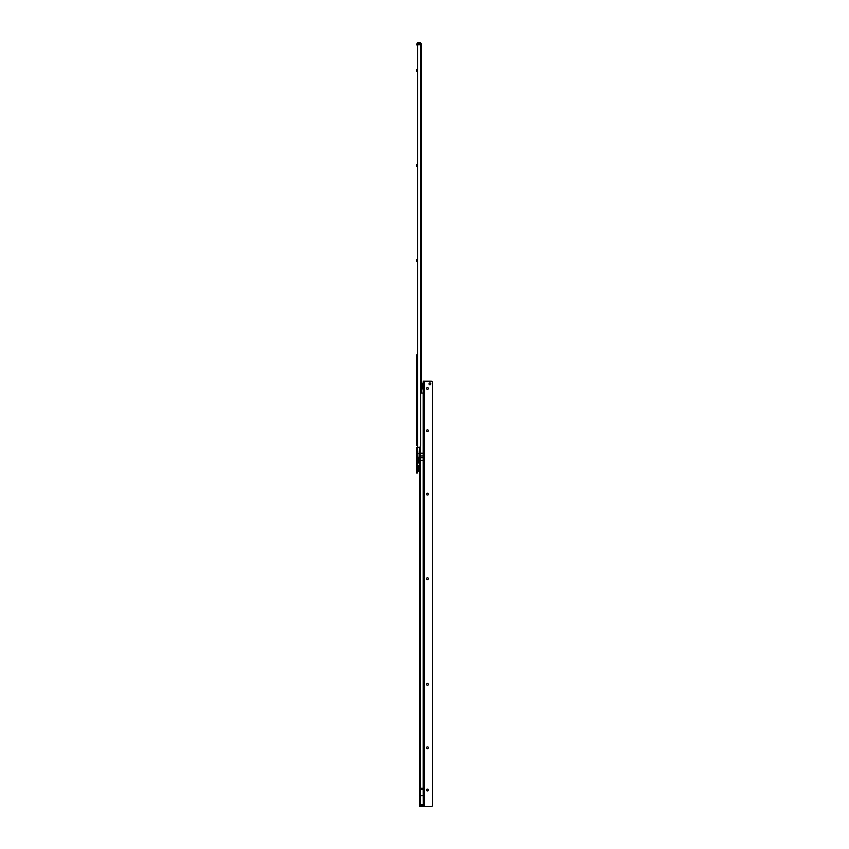 <?xml version="1.0" encoding="UTF-8"?>
<svg xmlns="http://www.w3.org/2000/svg" width="849" height="849" viewBox="0 0 849 849"><rect width="100%" height="100%" fill="white"/><g stroke="black" fill="none" stroke-linecap="round" stroke-linejoin="round"><path stroke-width="1.27" d="M418.61 458.651L418.61 459.988L417.952 459.988L417.952 456.985A1.316 1.316 0 0 1 418.61 458.131L418.61 458.651A1.316 0.934 180 0 0 418.122 457.929M418.61 459.988L418.61 461.145M418.61 462.121A1.316 1.316 0 0 1 417.952 463.257L417.952 459.988L417.39 459.765L417.464 462.779A1.316 1.316 0 0 0 417.782 461.92L417.782 461.283A1.316 1.242 180 0 0 417.464 460.476L417.39 460.275M417.39 463.777L417.506 462.673M417.39 452.337L417.464 450.554A1.316 1.316 0 0 1 417.782 451.413L417.91 457.526M418.61 466.992L418.61 468.33L417.952 468.33L417.952 465.326A1.316 1.316 0 0 1 418.61 466.472L418.61 466.992A1.316 0.934 180 0 0 418.122 466.26M418.61 470.293A1.316 1.316 0 0 1 417.952 471.439L417.952 468.436L418.61 468.436L418.61 469.401M417.39 464.806L417.39 468.096M417.39 468.659L417.952 468.436L417.39 471.948M416.392 354.861L416.392 445.598M416.392 442.955L416.392 420.085M416.392 418.27L416.392 356.676M416.392 471.8L417.39 471.8L417.39 472.999L416.392 472.999L416.392 447.71L419.204 447.243A1.316 1.316 0 0 0 420.52 446.043L420.52 45.284A0.658 0.658 0 0 0 419.862 44.679L416.392 44.848M416.392 69.533L416.392 71.348M416.392 164.642L416.392 166.457M416.392 259.752L416.392 261.566M417.39 471.8L417.39 447.71L416.392 447.71M420.361 43.692L421.253 43.692L421.253 44.679L420.361 44.901L420.361 42.45L417.719 42.45L416.392 44.774M420.361 44.732L421.348 44.732L421.348 393.076M420.531 50.664L421.348 50.664M419.364 453.515L417.782 453.515M416.392 449.885L417.39 449.885M416.392 451.148L417.39 451.148M416.392 471.736L417.39 471.736M417.39 447.71L417.485 450.575M418.61 467.353L418.61 466.472M417.782 451.88A1.316 0.562 180 0 1 417.464 452.241L417.39 459.787M417.92 461.389L417.506 462.387M418.61 460.254L417.719 459.999M418.61 459.097L418.61 458.131M417.39 44.679L417.719 42.45L417.719 44.679M427.461 789.124A0.913 0.913 180 0 1 428.363 790.037A0.913 0.913 -0 0 0 427.461 789.124A0.913 0.913 -0 0 0 426.548 790.037A0.913 0.913 180 0 1 427.461 789.124M427.461 746.855A0.913 0.913 180 0 1 428.363 747.767A0.913 0.913 -0 0 0 427.461 746.855A0.913 0.913 -0 0 0 426.548 747.767A0.913 0.913 180 0 1 427.461 746.855M427.461 683.456A0.913 0.913 180 0 1 428.363 684.358A0.913 0.913 -0 0 0 427.461 683.456A0.913 0.913 -0 0 0 426.548 684.358A0.913 0.913 180 0 1 427.461 683.456M427.461 577.776A0.913 0.913 180 0 1 428.363 578.678A0.913 0.913 -0 0 0 427.461 577.776A0.913 0.913 -0 0 0 426.548 578.678A0.913 0.913 180 0 1 427.461 577.776M427.461 493.227A0.913 0.913 180 0 1 428.363 494.139A0.913 0.913 -0 0 0 427.461 493.227A0.913 0.913 -0 0 0 426.548 494.139A0.913 0.913 180 0 1 427.461 493.227M427.461 429.827A0.913 0.913 180 0 1 428.363 430.73A0.913 0.913 -0 0 0 427.461 429.827A0.913 0.913 -0 0 0 426.548 430.73A0.913 0.913 180 0 1 427.461 429.827M427.461 387.558A0.913 0.913 180 0 1 428.363 388.46A0.913 0.913 -0 0 0 427.461 387.558A0.913 0.913 -0 0 0 426.548 388.46A0.913 0.913 180 0 1 427.461 387.558M423.333 382.697L423.333 389.595L422.112 388.025A1.157 1.157 -0 0 0 422.685 389.033L422.685 383.26L423.333 382.697M422.112 385.117L422.112 387.165M422.112 384.257A1.157 1.157 180 0 1 422.685 383.26L422.112 384.257M429.902 384.746A0.913 0.913 -0 0 0 430.814 383.844A0.913 0.913 -0 0 0 429.902 382.931A0.913 0.913 -0 0 0 428.989 383.844A0.913 0.913 -0 0 0 429.902 384.746M430.814 383.844A0.913 0.913 -0 0 0 429.902 382.931A0.913 0.913 -0 0 0 428.989 383.844M426.548 388.46A0.913 0.913 -0 0 0 427.461 389.373A0.913 0.913 -0 0 0 428.363 388.46M426.548 430.73A0.913 0.913 -0 0 0 427.461 431.642A0.913 0.913 -0 0 0 428.363 430.73M426.548 494.139A0.913 0.913 -0 0 0 427.461 495.052A0.913 0.913 -0 0 0 428.363 494.139M426.548 578.678A0.913 0.913 -0 0 0 427.461 579.591A0.913 0.913 -0 0 0 428.363 578.678M426.548 684.358A0.913 0.913 -0 0 0 427.461 685.27A0.913 0.913 -0 0 0 428.363 684.358M426.548 747.767A0.913 0.913 -0 0 0 427.461 748.669A0.913 0.913 -0 0 0 428.363 747.767M426.548 790.037A0.913 0.913 -0 0 0 427.461 790.939A0.913 0.913 -0 0 0 428.363 790.037M423.333 805.977L423.227 789.262L419.364 789.379L419.364 805.934M419.364 789.379L420.457 789.262L420.457 805.977L419.364 805.977M419.364 447.232L419.364 789.262M420.085 788.307L423.609 788.307M420.457 460.413L420.457 453.207L423.227 453.207L423.227 460.413L420.457 460.413L420.457 788.243M420.361 806.539L431.281 806.55A1.316 1.316 180 0 0 432.597 805.34A1.316 1.316 180 0 1 431.281 806.55L424.415 806.55L424.32 381.18L424.32 806.55L424.32 392.609L423.227 393.076L423.333 381.18L424.32 381.18L423.333 381.18M419.364 806.539L424.415 806.55M420.531 393.076L423.343 393.076M432.608 805.287L432.597 382.4A1.316 1.316 180 0 0 431.281 381.201L424.415 381.201M423.333 392.609L424.32 392.609M418.61 461.601A1.316 0.934 180 0 1 418.122 462.323M418.61 469.773A1.316 0.934 180 0 1 418.122 470.495M420.425 43.692L420.425 44.679M421.348 48.977L420.531 48.977M421.348 48.308L420.531 48.308M421.348 45.337L420.531 45.337M417.485 44.679L417.485 447.243M416.392 447.901L417.39 447.901M416.392 449.227L417.39 449.227M416.392 451.095L417.39 451.095M420.361 43.766L417.39 43.766M423.333 789.273L420.457 789.273L420.457 788.371M420.457 446.341L420.457 453.207M423.227 788.371L423.227 789.262M423.227 806.539L423.227 805.977L420.457 805.977L420.457 806.539M423.227 393.076L423.227 788.243M423.333 392.418L424.32 392.418M423.333 390.434L424.32 390.434L423.333 390.434M423.333 388.778L424.32 388.778M423.333 382.835L424.32 382.835M423.333 391.092L424.32 391.092M420.457 455.955L423.227 455.955M420.457 457.675L423.227 457.675M423.333 805.903L420.457 805.903A1.093 0.541 180 0 1 419.364 805.351M423.333 805.234L420.457 805.234A1.093 0.541 180 0 1 419.364 804.693M423.333 804.65L419.364 804.65M423.333 795.736L419.364 795.736L423.333 795.64"/></g></svg>
